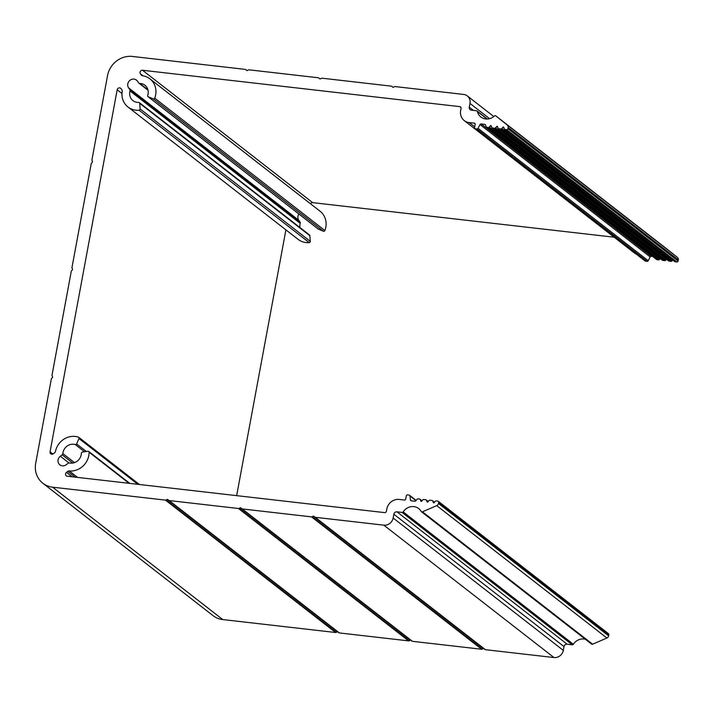 <?xml version="1.0" encoding="UTF-8"?>
<svg xmlns="http://www.w3.org/2000/svg" width="714" height="714" viewBox="0 0 714 714"><rect width="100%" height="100%" fill="white"/><g stroke="black" fill="none" stroke-linecap="round" stroke-linejoin="round"><path stroke-width="1.07" d="M393.842 514.223A2.785 2.57 -52.1 0 1 396.948 511.822L402.098 512.42A1.116 1.026 -52.1 0 0 403.169 511.893A11.156 10.291 -52.1 0 1 418.716 508.582A11.156 10.291 -52.1 0 1 421.171 511.42A1.116 1.026 -52.1 0 0 422.447 511.813L436.718 505.628A2.785 2.57 -52.1 0 0 438.45 503.45L438.664 502.317A1.116 1.026 -52.1 0 0 437.816 501.112L436.236 500.933A1.116 1.026 -52.1 0 0 435.228 501.371L434.228 502.629A0.553 0.518 -52.1 0 1 433.327 502.522L432.818 501.094A1.116 1.026 -52.1 0 0 432.015 500.452L429.971 500.219A1.116 1.026 -52.1 0 0 428.971 500.648L427.972 501.915A0.553 0.518 -52.1 0 1 427.061 501.808L426.561 500.371A1.116 1.026 -52.1 0 0 425.758 499.738L423.714 499.497A1.116 1.026 -52.1 0 0 422.715 499.934L421.706 501.192A0.553 0.518 -52.1 0 1 420.805 501.094L420.305 499.657A1.116 1.026 -52.1 0 0 419.502 499.015L418.056 498.854A1.116 1.026 -52.1 0 0 417.056 499.282L415.851 500.8A1.116 1.026 -52.1 0 1 414.852 501.228L411.282 500.826A1.116 1.026 -52.1 0 1 410.425 499.97L409.916 495.927A1.116 1.026 -52.1 0 0 409.06 495.07L407.542 494.891A1.116 1.026 -52.1 0 0 406.302 495.855L405.704 499.086A1.116 1.026 -52.1 0 1 404.454 500.041L399.242 499.443A11.156 10.291 -52.1 0 0 386.818 509.011L386.417 511.17A1.669 1.544 -52.1 0 1 384.551 512.607L67.268 476.22A2.231 2.062 -52.1 0 1 66.473 472.373L67.723 471.41A2.231 2.062 -52.1 0 1 69.267 470.945A17.841 16.458 -52.1 0 0 89.089 452.221A1.116 1.026 -52.1 0 0 87.956 451.239L82.369 452.096A1.116 1.026 -52.1 0 0 81.387 453.22A9.755 8.996 -52.1 0 1 69.463 462.958A1.669 1.544 -52.1 0 0 68.116 463.27L66.295 464.68A5.578 5.141 -52.1 0 1 59.887 464.85A5.578 5.141 -52.1 0 1 60.333 456.219L62.154 454.818A1.669 1.544 -52.1 0 0 62.841 453.568A9.755 8.996 -52.1 0 1 75.273 444.545A1.116 1.026 -52.1 0 0 76.585 443.894L79.022 438.574A1.116 1.026 -52.1 0 0 78.469 437.147A17.841 16.458 -52.1 0 0 55.478 451.391A2.231 2.062 -52.1 0 1 54.594 452.801L53.345 453.765A2.231 2.062 -52.1 0 1 50.069 451.828L117.176 89.768A2.231 2.062 -52.1 0 1 121.014 88.652L121.862 89.857A2.231 2.062 -52.1 0 1 122.201 91.401A17.841 16.458 -52.1 0 0 128.002 107.029A17.841 16.458 -52.1 0 0 139.06 110.215A1.116 1.026 -52.1 0 0 140.114 108.974L139.703 103.334A1.116 1.026 -52.1 0 0 138.677 102.414A9.755 8.996 -52.1 0 1 132.965 100.647A9.755 8.996 -52.1 0 1 130.046 90.973A1.669 1.544 -52.1 0 0 129.832 89.625L128.6 87.867A5.578 5.141 -52.1 0 1 136.419 80.084A5.578 5.141 -52.1 0 1 137.383 81.101L138.623 82.851A1.669 1.544 -52.1 0 0 139.801 83.467A9.755 8.996 -52.1 0 1 144.951 85.243A9.755 8.996 -52.1 0 1 147.691 95.471A1.116 1.026 -52.1 0 0 148.226 96.765L153.269 98.844A1.116 1.026 -52.1 0 0 154.715 98.157A17.841 16.458 -52.1 0 0 149.913 78.861A17.841 16.458 -52.1 0 0 142.514 75.755A2.231 2.062 -52.1 0 1 141.193 74.961L140.355 73.765A2.231 2.062 -52.1 0 1 142.505 70.258L459.789 106.636A1.669 1.544 -52.1 0 1 461.057 108.43L460.655 110.59A11.156 10.291 -52.1 0 0 464.243 120.586A11.156 10.291 -52.1 0 0 469.098 122.549L474.31 123.147A1.116 1.026 -52.1 0 1 475.158 124.343L474.551 127.574A1.116 1.026 -52.1 0 0 475.399 128.77L476.916 128.948A1.116 1.026 -52.1 0 0 478.05 128.324L480.004 124.557A1.116 1.026 -52.1 0 1 481.138 123.933L484.699 124.343A1.116 1.026 -52.1 0 1 485.502 124.986L486.109 126.699A1.116 1.026 -52.1 0 0 486.912 127.342L488.349 127.511A1.116 1.026 -52.1 0 0 489.358 127.074L490.357 125.816A0.553 0.518 -52.1 0 1 491.259 125.923L491.767 127.351A1.116 1.026 -52.1 0 0 492.571 127.993L494.615 128.225A1.116 1.026 -52.1 0 0 495.614 127.797L496.614 126.53A0.553 0.518 -52.1 0 1 497.524 126.637L498.024 128.065A1.116 1.026 -52.1 0 0 498.827 128.707L500.871 128.948A1.116 1.026 -52.1 0 0 501.871 128.511L502.879 127.253A0.553 0.518 -52.1 0 1 503.781 127.351L504.28 128.788A1.116 1.026 -52.1 0 0 505.084 129.43L506.672 129.609A1.116 1.026 -52.1 0 0 507.913 128.654L508.127 127.511A2.785 2.57 -52.1 0 0 507.252 125.03L495.828 115.9A1.116 1.026 -52.1 0 0 494.454 115.998A11.156 10.291 -52.1 0 1 480.861 116.998A11.156 10.291 -52.1 0 1 477.371 111.509A1.116 1.026 -52.1 0 0 476.541 110.759L471.392 110.17A2.785 2.57 -52.1 0 1 469.276 107.18L469.982 103.405A8.363 7.711 -52.1 0 0 467.295 95.908A8.363 7.711 -52.1 0 0 463.654 94.435L395.092 86.572A1.116 1.026 -52.1 0 0 394.476 86.689L393.334 87.269A0.553 0.518 -52.1 0 1 392.754 87.206L391.87 86.385A1.116 1.026 -52.1 0 0 391.326 86.144L322.068 78.201A1.116 1.026 -52.1 0 0 321.452 78.317L320.309 78.897A0.553 0.518 -52.1 0 1 319.729 78.826L318.846 78.013A1.116 1.026 -52.1 0 0 318.301 77.764L249.043 69.829A1.116 1.026 -52.1 0 0 248.427 69.936L247.285 70.516A0.553 0.518 -52.1 0 1 246.705 70.454L245.821 69.642A1.116 1.026 -52.1 0 0 245.277 69.392L132.402 56.451A22.304 20.572 -52.1 0 0 107.546 75.595L91.945 159.802A1.116 1.026 -52.1 0 0 92.008 160.418L92.49 161.542A0.553 0.518 -52.1 0 1 92.374 162.14L91.508 163.104A1.116 1.026 -52.1 0 0 91.222 163.684L71.98 267.482A1.116 1.026 -52.1 0 0 72.052 268.098L72.533 269.223A0.553 0.518 -52.1 0 1 72.417 269.821L71.552 270.784A1.116 1.026 -52.1 0 0 71.266 271.365L52.024 375.162A1.116 1.026 -52.1 0 0 52.086 375.778L52.568 376.903A0.553 0.518 -52.1 0 1 52.461 377.501L51.595 378.474A1.116 1.026 -52.1 0 0 51.31 379.045L35.7 463.252A22.304 20.572 -52.1 0 0 42.867 483.253A22.304 20.572 -52.1 0 0 52.577 487.18L165.443 500.121A1.116 1.026 -52.1 0 0 166.059 500.014L167.201 499.425A0.553 0.518 -52.1 0 1 167.781 499.497L168.665 500.309A1.116 1.026 -52.1 0 0 169.209 500.559L238.467 508.502A1.116 1.026 -52.1 0 0 239.083 508.386L240.225 507.806A0.553 0.518 -52.1 0 1 240.805 507.868L241.689 508.68A1.116 1.026 -52.1 0 0 242.233 508.93L311.5 516.874A1.116 1.026 -52.1 0 0 312.107 516.757L313.25 516.177A0.553 0.518 -52.1 0 1 313.83 516.24L314.713 517.061A1.116 1.026 -52.1 0 0 315.258 517.302L383.82 525.165A8.363 7.711 -52.1 0 0 393.137 517.989L393.842 514.223L564.015 646.598L563.31 650.374A8.363 7.711 127.9 0 1 553.993 657.549L485.431 649.686A1.116 1.026 127.9 0 1 484.886 649.437L314.838 517.15M564.015 646.598A2.785 2.57 127.9 0 1 567.121 644.206L572.271 644.796A1.116 1.026 127.9 0 0 573.342 644.269A11.156 10.291 127.9 0 1 585.355 639.244M438.307 501.308L608.48 633.693A1.116 1.026 127.9 0 1 608.837 634.692L608.623 635.835A2.785 2.57 127.9 0 1 606.891 638.013L592.62 644.198A1.116 1.026 127.9 0 1 591.585 644.09L421.412 511.706M285.912 229.872L236.655 495.641M139.328 102.611L309.51 234.995A1.116 1.026 127.9 0 1 309.876 235.718L310.287 241.359A1.116 1.026 127.9 0 1 309.233 242.599A17.841 16.458 127.9 0 1 298.175 239.413L128.002 107.029M299.96 227.57A9.755 8.996 127.9 0 1 300.219 223.357A1.669 1.544 127.9 0 0 300.014 222.009L298.773 220.251A5.578 5.141 127.9 0 1 298.889 214.013M149.913 78.861L320.086 211.237A17.841 16.458 127.9 0 1 324.888 230.542A1.116 1.026 127.9 0 1 323.442 231.229L318.399 229.149A1.116 1.026 127.9 0 1 317.998 228.837M310.492 203.776A2.231 2.062 127.9 0 1 312.678 202.642L614.156 237.209M636.263 254.095A11.156 10.291 127.9 0 1 634.416 252.97L464.243 120.586M480.004 124.557L650.177 256.942L648.223 260.699A1.116 1.026 127.9 0 1 647.089 261.333L645.572 261.154A1.116 1.026 127.9 0 1 645.09 260.958L474.917 128.574M650.177 256.942A1.116 1.026 127.9 0 1 651.311 256.317L652.667 256.469M660.218 258.593L659.531 259.459A1.116 1.026 127.9 0 1 658.522 259.896L657.085 259.726A1.116 1.026 127.9 0 1 656.603 259.53L486.43 127.146M666.474 259.316L665.787 260.173A1.116 1.026 127.9 0 1 664.788 260.61L662.744 260.378A1.116 1.026 127.9 0 1 662.253 260.182L492.08 127.797M672.74 260.03L672.044 260.896A1.116 1.026 127.9 0 1 671.044 261.333L669 261.092A1.116 1.026 127.9 0 1 668.518 260.896L498.345 128.511M665.992 248.276L495.819 115.9A1.116 1.026 -52.1 0 0 495.819 115.9L666.001 248.285A1.116 1.026 127.9 0 1 666.001 248.285A1.116 1.026 127.9 0 1 665.992 248.276L677.425 257.415A2.785 2.57 127.9 0 1 678.3 259.896L678.086 261.038A1.116 1.026 127.9 0 1 676.845 261.993L675.257 261.815A1.116 1.026 127.9 0 1 674.775 261.619L504.602 129.234M167.201 499.425L337.374 631.81L336.232 632.39A1.116 1.026 127.9 0 1 335.616 632.506L222.75 619.565A22.304 20.572 127.9 0 1 213.04 615.638L42.867 483.253M240.225 507.806L410.398 640.19L409.256 640.77A1.116 1.026 127.9 0 1 408.649 640.886L339.382 632.943A1.116 1.026 127.9 0 1 338.838 632.693L168.79 500.407M313.25 516.177L483.423 648.562L482.28 649.142A1.116 1.026 127.9 0 1 481.673 649.258L412.406 641.315A1.116 1.026 127.9 0 1 411.862 641.065L241.814 508.779M315.258 517.302L485.431 649.686M383.82 525.165L553.993 657.549M393.137 517.989L563.31 650.374M396.948 511.822L567.121 644.206M402.098 512.42L572.271 644.796M403.169 511.893L573.342 644.269M422.447 511.813L592.62 644.198M436.718 505.628L606.891 638.013M438.45 503.45L608.623 635.835M438.664 502.317L608.837 634.692M432.818 501.094L434.442 502.353M426.561 500.371L428.186 501.639M420.305 499.657L421.929 500.925M410.425 499.97L411.576 500.853M409.916 495.927L415.976 500.639M66.473 472.373L72.132 476.774M67.723 471.41L75.05 477.113M69.267 470.945L77.567 477.398M89.089 452.221L129.055 483.307M60.333 456.219L68.955 462.931M62.154 454.818L72.748 463.056M62.841 453.568L74.488 462.618M75.273 444.545L84.547 451.766M76.585 443.894L86.349 451.489M79.022 438.574L137.811 484.306M50.069 451.828L52.898 454.033M117.176 89.768L121.978 93.507M139.06 110.215L309.233 242.599M140.114 108.974L310.287 241.359M139.703 103.334L309.876 235.718M130.046 90.973L300.219 223.357M129.832 89.625L300.014 222.009M128.6 87.867L298.773 220.251M139.801 83.467L147.941 89.794M148.226 96.765L318.399 229.149M153.269 98.844L323.442 231.229M154.715 98.157L324.888 230.542M141.193 74.961L142.077 75.648M140.355 73.765L143.014 75.836M142.505 70.258L312.678 202.642M459.789 106.636L460.985 107.564M469.098 122.549L474.685 126.896M474.31 123.147L475.105 123.772M475.399 128.77L645.572 261.154M476.916 128.948L647.089 261.333M478.05 128.324L648.223 260.699M481.138 123.933L651.311 256.317M484.699 124.343L485.493 124.959M486.912 127.342L657.085 259.726M488.349 127.511L658.522 259.896M489.358 127.074L659.531 259.459M490.357 125.816L491.553 126.744M492.571 127.993L662.744 260.378M494.615 128.225L664.788 260.61M495.614 127.797L665.787 260.173M496.614 126.53L497.81 127.458M498.827 128.707L669 261.092M500.871 128.948L671.044 261.333M501.871 128.511L672.044 260.896M502.879 127.253L504.066 128.181M505.084 129.43L675.257 261.815M506.672 129.609L676.845 261.993M507.913 128.654L678.086 261.038M508.127 127.511L678.3 259.896M507.252 125.03L677.425 257.415M477.371 111.509L487.037 119.024M469.276 107.18L473.427 110.402M469.982 103.405L489.599 118.667M52.577 487.18L222.75 619.565M165.443 500.121L335.616 632.506M166.059 500.014L336.232 632.39M169.209 500.559L339.382 632.943M238.467 508.502L408.649 640.886M239.083 508.386L409.256 640.77M242.233 508.93L412.406 641.315M311.5 516.874L481.673 649.258M312.107 516.757L482.28 649.142M314.776 517.106L484.949 649.49M432.505 500.648L434.54 502.237M426.24 499.934L428.284 501.514M419.984 499.211L422.019 500.8M409.55 495.266L416.164 500.407M88.715 451.426L129.805 483.387M78.754 437.298L139.417 484.494M138.918 83.154L148.048 90.267M148.012 96.64L318.185 229.024M477.023 110.956L487.385 119.015M467.295 95.908L493.811 116.543M168.718 500.362L338.891 632.747M241.751 508.734L411.924 641.118"/></g></svg>
